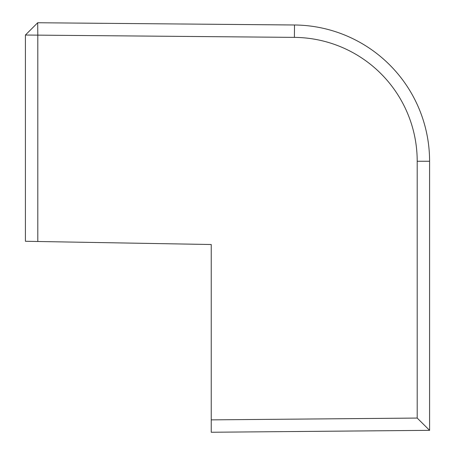 <?xml version="1.0" encoding="UTF-8"?>
<svg xmlns="http://www.w3.org/2000/svg" width="455" height="455" viewBox="0 0 455 455"><rect width="100%" height="100%" fill="white"/><g stroke="black" fill="none" stroke-linecap="round" stroke-linejoin="round"><path stroke-width="0.68" d="M411.007 430.504L386.227 430.726L411.007 430.504M211.239 432.25L211.239 244.517L25.412 241.275L25.412 35.029L37.697 22.75L294.504 24.991A136.272 136.272 0 0 1 429.588 161.258L429.588 430.345L211.239 432.25M429.588 430.345L417.201 418.065L417.201 161.258A123.885 123.885 0 0 0 294.396 37.378L294.504 24.991M417.201 418.065L211.239 419.863M37.799 241.491L37.799 35.137L294.396 37.378M25.412 35.029L37.799 35.137L37.697 22.75M417.201 161.258L429.588 161.258"/></g></svg>
